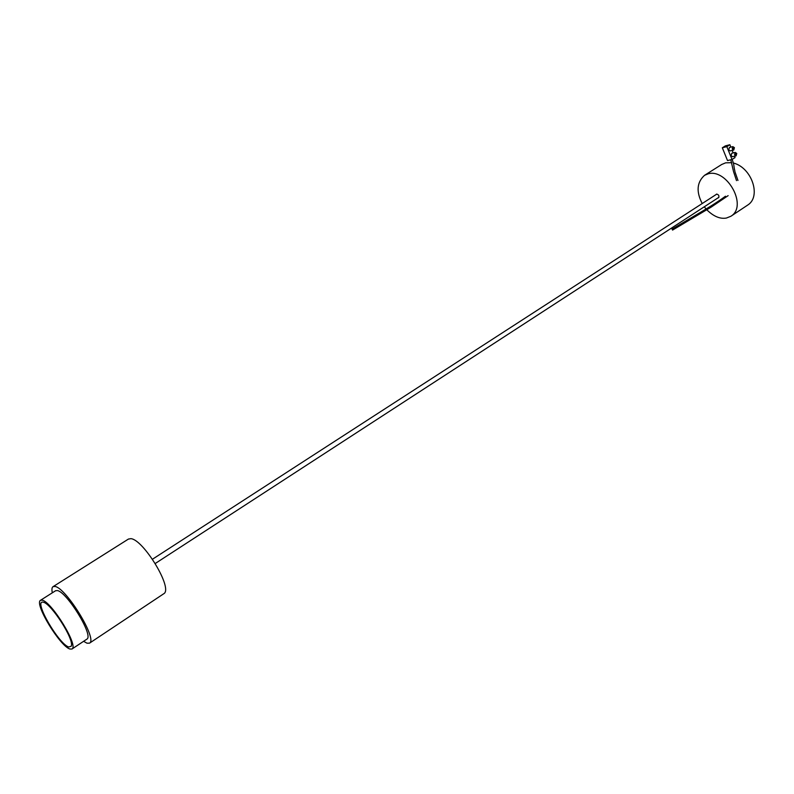 <?xml version="1.0" encoding="UTF-8"?>
<svg xmlns="http://www.w3.org/2000/svg" width="794" height="794" viewBox="0 0 794 794"><rect width="100%" height="100%" fill="white"/><g stroke="black" fill="none" stroke-linecap="round" stroke-linejoin="round"><path stroke-width="1.19" d="M733.974 147.932L733.041 147.317L732.673 148.746L733.606 149.351L733.974 147.932M734.41 147.654L733.785 150.036L732.237 149.014L732.852 146.642L734.41 147.654M733.626 150.076L730.252 150.91L728.703 149.897L729.478 147.486M736.316 153.718L735.383 153.103L735.016 154.532L735.939 155.148L736.316 153.718M736.743 153.441L736.127 155.823L734.579 154.81L735.194 152.428L736.743 153.441M735.959 155.862L732.584 156.686L731.036 155.674L731.82 153.262M726.828 146.632L722.322 147.773L727.512 160.557L732.028 159.475L726.828 146.632L729.875 144.736L730.847 147.138M734.519 156.21L735.055 157.559L732.028 159.475M725.428 146.027L723.255 147.376L728.942 145.143L725.428 146.027L725.716 146.751M722.322 147.773L725.359 145.888L729.875 144.736M732.177 150.433L733.19 152.924M721.686 164.497L725.627 162.83L731.79 162.681M733.348 163.008C751.759 167.603 761.396 196.297 747.958 204.902L731.076 216.137M702.214 203.542C696.06 191.701 696.834 182.292 704.546 175.315L708.278 173.787C726.857 168.407 748.137 205.964 730.897 216.256L726.421 218.042C720.108 219.184 713.568 216.434 706.789 209.775M706.084 208.991L704.318 206.777M717.935 197.924L718.51 197.756C719.424 195.89 718.788 194.669 716.605 194.103L715.851 194.719M672.538 230.081L672.071 229.148L672.538 230.081M83.608 641.304L86.993 643.2L89.514 643.16C97.861 639.329 66.299 588.215 55.153 586.478L53.109 586.627C51.898 587.332 51.63 589.396 52.305 592.83M89.593 643.11L163.743 593.753C173.568 588.87 143.267 539.305 130.831 538.66L128.41 539.086M68.76 647.001L71.261 646.197C74.527 639.636 51.312 603.777 43.452 602.239L42.886 602.12C33.457 600.621 58.806 644.172 68.76 647.001M69.892 649.026L71.966 649.026C78.844 645.909 51.66 601.961 42.29 600.185L40.563 600.264C33.894 603.579 60.007 646.137 69.892 649.026M72.026 648.986L86.864 639.15C94.01 635.845 67.053 592.155 57.446 590.567L55.6 590.736M730.798 159.773L733.299 170.631M733.457 171.345L736.514 180.615M737.963 180.446L735.155 172.338M734.956 171.573C733.18 163.544 734.678 166.859 732.167 159.386M732.852 146.642L729.319 147.525M735.194 152.428L731.661 153.302M704.546 175.315L721.875 164.378M155.247 563.502L718.917 197.289M152.478 559.224L716.833 194.073M672.607 230.062L711.027 207.214L728.138 195.642M725.478 196.207C716.615 202.837 704.506 210.003 697.469 214.112L672.071 229.148M128.509 539.017L53.109 586.627M55.669 590.686L40.563 600.264"/></g></svg>
